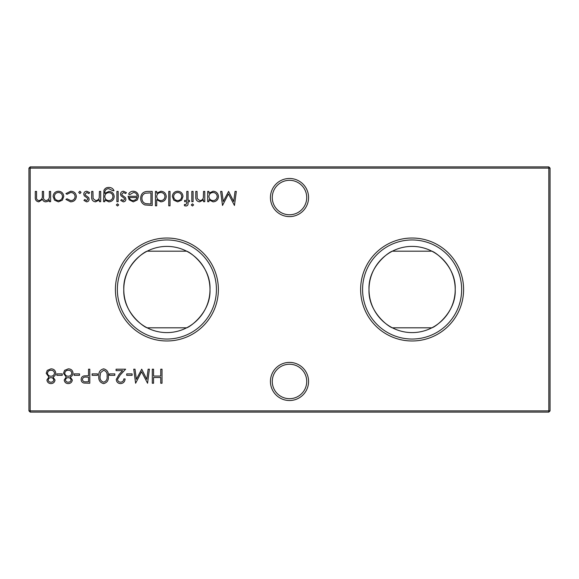 <?xml version="1.0" encoding="UTF-8"?>
<svg xmlns="http://www.w3.org/2000/svg" width="579" height="579" viewBox="0 0 579 579"><rect width="100%" height="100%" fill="white"/><g stroke="black" fill="none" stroke-linecap="round" stroke-linejoin="round"><path stroke-width="0.87" d="M270.436 381.46A19.064 19.064 0 0 1 289.5 362.396A19.064 19.064 0 0 1 308.564 381.46A19.064 19.064 0 0 1 289.5 400.523A19.064 19.064 0 0 1 270.436 381.46M306.725 381.46A17.225 17.225 0 0 0 289.5 364.234A17.225 17.225 0 0 0 272.275 381.46A17.225 17.225 0 0 0 289.5 398.685A17.225 17.225 0 0 0 306.725 381.46M270.436 197.54A19.064 19.064 0 0 1 289.5 178.477A19.064 19.064 0 0 1 308.564 197.54A19.064 19.064 0 0 1 289.5 216.604A19.064 19.064 0 0 1 270.436 197.54M306.725 197.54A17.225 17.225 0 0 0 289.5 180.315A17.225 17.225 0 0 0 272.275 197.54A17.225 17.225 0 0 0 289.5 214.766A17.225 17.225 0 0 0 306.725 197.54M463.591 289.5A51.48 51.48 0 0 0 412.11 238.02A51.48 51.48 0 0 0 360.63 289.5A51.48 51.48 0 0 0 412.11 340.98A51.48 51.48 0 0 0 463.591 289.5M461.644 289.5A49.533 49.533 0 0 0 412.11 239.967A49.533 49.533 0 0 0 362.577 289.5A49.533 49.533 0 0 0 412.11 339.033A49.533 49.533 0 0 0 461.644 289.5M392.381 251.185C389.305 251.735 367.976 266.644 369.011 289.5C367.998 312.385 389.276 327.244 392.381 327.815L431.84 327.815C434.923 327.265 456.252 312.356 455.21 289.5A43.099 43.099 0 0 0 412.11 246.401A43.099 43.099 0 0 0 369.011 289.5A43.099 43.099 0 0 0 412.11 332.599A43.099 43.099 0 0 0 455.21 289.5C456.223 266.615 434.945 251.756 431.84 251.185L392.381 251.185M218.37 289.5A51.48 51.48 0 0 0 166.89 238.02A51.48 51.48 0 0 0 115.409 289.5A51.48 51.48 0 0 0 166.89 340.98A51.48 51.48 0 0 0 218.37 289.5M216.423 289.5A49.533 49.533 0 0 0 166.89 239.967A49.533 49.533 0 0 0 117.356 289.5A49.533 49.533 0 0 0 166.89 339.033A49.533 49.533 0 0 0 216.423 289.5M147.16 251.185C144.077 251.735 122.748 266.644 123.79 289.5C122.777 312.385 144.055 327.244 147.16 327.815L186.619 327.815C189.695 327.265 211.024 312.356 209.989 289.5A43.099 43.099 0 0 0 166.89 246.401A43.099 43.099 0 0 0 123.79 289.5A43.099 43.099 0 0 0 166.89 332.599A43.099 43.099 0 0 0 209.989 289.5C211.002 266.615 189.724 251.756 186.619 251.185L147.16 251.185M81.046 192.402L79.873 193.574L78.708 192.402L79.873 191.229L81.046 192.402M62.351 200.16L58.436 201.854L54.535 200.168L53.13 196.513C53.427 193.263 55.193 191.504 58.436 191.229C61.685 191.497 63.458 193.263 63.755 196.513L62.351 200.16M162.019 369.199L162.019 383.247L160.759 383.247L160.759 377.486L153.558 377.486L153.558 383.247L152.299 383.247L152.299 369.199L153.558 369.199L153.558 376.039L160.759 376.039L160.759 369.199L162.019 369.199M132.121 373.882L132.121 375.322L126.721 375.322L126.721 373.882L132.121 373.882M114.83 373.882L114.83 375.322L109.424 375.322L109.424 373.882L114.83 373.882M97.54 373.882L97.54 375.322L92.133 375.322L92.133 373.882L97.54 373.882M79.526 373.882L79.526 375.322L74.126 375.322L74.126 373.882L79.526 373.882M62.235 373.882L62.235 375.322L56.829 375.322L56.829 373.882L62.235 373.882M147.84 191.41L152.197 191.41L152.197 205.458L144.902 204.952C142.05 203.67 140.639 201.441 140.668 198.257C140.929 193.733 143.324 191.454 147.84 191.41M123.298 201.854L120.671 200.399L121.532 199.516L123.298 200.595L124.637 199.212L124.29 198.286L120.975 195.782L120.49 194.197C120.664 192.366 121.662 191.374 123.501 191.229L126.439 192.619L125.6 193.574L123.566 192.489L121.756 194.146L122.097 195.123L125.426 197.584L125.896 199.162C125.795 200.812 124.926 201.709 123.298 201.854M118.152 191.41L118.152 201.68L116.893 201.68L116.893 191.41L118.152 191.41M100.681 191.41L100.681 201.68L99.422 201.68L99.422 199.827L95.513 201.854C92.691 201.405 91.41 199.668 91.677 196.657L91.677 191.41L92.937 191.41L93.081 198.575L95.73 200.595C97.496 200.472 98.662 199.567 99.226 197.88L99.422 191.41L100.681 191.41M156.699 205.82L155.433 205.82L155.433 191.41L156.699 191.41L156.699 193.183L160.89 191.229C164.154 191.533 165.941 193.314 166.245 196.571C165.905 199.813 164.11 201.572 160.853 201.854L156.699 199.69L156.699 205.82M181.589 200.16L177.673 201.854L173.772 200.168L172.368 196.513C172.665 193.263 174.431 191.504 177.673 191.229C180.923 191.497 182.696 193.263 182.993 196.513L181.589 200.16M193.082 191.41L193.082 201.68L191.823 201.68L191.823 191.41L193.082 191.41M204.785 191.41L204.785 201.68L203.526 201.68L203.526 199.827L199.625 201.854C196.795 201.405 195.514 199.668 195.782 196.657L195.782 191.41L197.041 191.41L197.193 198.575L199.842 200.595C201.608 200.472 202.773 199.567 203.33 197.88L203.526 191.41L204.785 191.41M550.05 168.113L30.173 168.113L30.173 410.887L548.827 410.887L548.827 166.89L550.05 168.113L550.05 410.887L548.827 410.887L548.827 412.11L30.173 412.11L30.173 410.887L28.95 410.887L28.95 168.113L30.173 166.89L548.827 166.89M208.932 201.68L207.673 201.68L207.673 191.41L208.932 191.41L208.932 193.183L213.123 191.229C216.387 191.533 218.174 193.314 218.478 196.571C218.138 199.813 216.343 201.572 213.086 201.854L208.932 199.777L208.932 201.68M193.618 204.915L192.46 206.001L191.28 204.915L192.46 203.837L193.618 204.915M185.975 206.001L184.433 205.733L184.433 204.423L185.714 204.742L186.771 203.099L186.771 201.68L184.614 201.68L184.614 200.414L186.771 200.414L186.778 191.41L188.037 191.41L188.037 200.414L189.478 200.414L189.478 201.68L188.037 201.68L188.037 203.316C188.197 204.93 187.509 205.827 185.975 206.001M170.023 191.41L170.023 205.82L168.764 205.82L168.764 191.41L170.023 191.41M86.56 201.854L83.926 200.399L84.787 199.516L86.56 200.595L87.892 199.212L87.545 198.286L84.23 195.782L83.745 194.197C83.919 192.366 84.918 191.374 86.756 191.229L89.694 192.619L88.855 193.574L86.821 192.489L85.012 194.146L85.359 195.123L88.681 197.584L89.152 199.162C89.05 200.812 88.182 201.709 86.56 201.854M104.821 199.885L104.821 201.68L103.561 201.68L103.938 190.382C104.879 188.37 106.493 187.393 108.765 187.451C111.24 187.393 112.992 188.472 114.005 190.694L112.746 190.694L108.888 188.711C106.138 188.754 104.785 190.136 104.821 192.843L104.821 193.379L108.924 191.41C112.123 191.678 113.882 193.4 114.186 196.578C113.868 199.784 112.102 201.543 108.888 201.854L104.821 199.885M118.695 204.915L117.53 206.001L116.35 204.915L117.53 203.837L118.695 204.915M133.496 192.489L129.718 194.653L128.596 194.066C129.624 192.192 131.201 191.244 133.344 191.229C136.543 191.504 138.265 193.263 138.504 196.513L137.324 199.943L133.308 201.854L129.175 199.835L128.06 196.274L137.245 196.274C137.049 193.958 135.804 192.691 133.496 192.489M46.928 379.962L48.918 377.023L46.204 373.289L47.268 370.379L50.995 368.837C53.833 368.924 55.418 370.372 55.75 373.173C55.613 374.989 54.687 376.27 52.979 377.023L55.034 380.005C54.658 382.292 53.282 383.493 50.916 383.609C48.578 383.464 47.246 382.249 46.928 379.962M64.218 379.962L66.216 377.023L63.495 373.289L64.559 370.379L68.293 368.837C71.13 368.924 72.715 370.372 73.041 373.173C72.903 374.989 71.977 376.27 70.269 377.023L72.324 380.005C71.948 382.292 70.573 383.493 68.206 383.609C65.868 383.464 64.537 382.249 64.218 379.962M89.796 369.199L89.796 383.247L83.839 383.037C82.095 382.495 81.198 381.308 81.147 379.477C81.198 377.602 82.138 376.408 83.955 375.916L88.536 375.684L88.536 369.199L89.796 369.199M103.648 368.837C107.187 369.771 108.751 372.232 108.345 376.22C108.758 380.208 107.195 382.668 103.648 383.609C100.066 382.69 98.452 380.222 98.799 376.22C98.452 372.217 100.066 369.757 103.648 368.837M120.577 382.169C122.56 382.002 123.645 380.924 123.834 378.927L125.1 378.927C124.869 381.778 123.334 383.341 120.519 383.609C117.921 383.414 116.509 382.024 116.27 379.433L119.115 374.389L122.632 370.64L116.09 370.64L116.09 369.199L125.636 369.199L120.186 375.011L117.53 379.317C117.754 381.098 118.767 382.046 120.577 382.169M148.144 369.199L149.411 369.199L147.558 383.247L141.58 371.718L135.609 383.247L133.742 369.199L135.008 369.199L136.355 379.31L141.71 369.199L146.798 379.332L148.144 369.199M50.605 191.41L50.605 201.68L49.345 201.68L49.345 199.893L47.919 201.34L45.806 201.854C44.142 201.789 43.056 200.956 42.535 199.379L38.771 201.854C36.188 201.391 35.029 199.762 35.297 196.969L35.297 191.41L36.557 191.41L36.557 196.976C36.274 199.06 37.085 200.262 38.988 200.595C41.565 199.987 42.68 198.257 42.325 195.405L42.325 191.41L43.584 191.41L43.584 196.628C43.23 198.843 44.047 200.168 46.023 200.595C48.506 200.052 49.613 198.431 49.345 195.731L49.345 191.41L50.605 191.41M70.616 201.854L65.919 199.451L66.976 198.792L70.71 200.595C73.323 200.464 74.785 199.125 75.104 196.571C74.792 193.994 73.33 192.633 70.703 192.489L66.976 194.291L65.919 193.603L70.718 191.229C74.09 191.41 75.972 193.154 76.363 196.462C75.979 199.856 74.069 201.658 70.616 201.854M235.038 191.41L236.312 191.41L234.452 205.458L228.473 193.929L222.502 205.458L220.642 191.41L221.909 191.41L223.248 201.521L228.604 191.41L233.699 201.543L235.038 191.41M28.95 168.113L30.173 168.113L30.173 166.89M550.05 410.887L548.827 412.11M30.173 412.11L28.95 410.887M208.932 196.52C209.157 199.038 210.539 200.399 213.065 200.595C215.569 200.392 216.951 199.046 217.219 196.556C216.944 194.074 215.569 192.72 213.079 192.489C210.553 192.684 209.171 194.023 208.932 196.52M173.628 196.505C173.859 198.988 175.205 200.348 177.681 200.595C180.156 200.348 181.509 198.988 181.734 196.505C181.502 194.037 180.156 192.698 177.681 192.489C175.205 192.698 173.859 194.037 173.628 196.505M156.699 196.52C156.923 199.038 158.306 200.399 160.832 200.595C163.329 200.392 164.718 199.046 164.979 196.556C164.711 194.074 163.336 192.72 160.846 192.489C158.313 192.684 156.931 194.023 156.699 196.52M104.821 196.599C105.009 199.053 106.326 200.385 108.787 200.595C111.298 200.385 112.681 199.031 112.927 196.527C112.695 194.081 111.342 192.793 108.859 192.669C106.348 192.8 105.002 194.103 104.821 196.599M137.114 197.533L129.32 197.533C129.877 199.494 131.187 200.515 133.242 200.595L135.891 199.632L137.114 197.533M150.931 204.018L150.931 192.85L145.307 193.212C143.049 194.11 141.92 195.796 141.927 198.264C141.942 200.92 143.172 202.708 145.626 203.627L150.931 204.018M48.187 380.012C48.491 381.474 49.425 382.198 50.981 382.169C52.537 382.169 53.471 381.438 53.767 379.983C53.449 378.5 52.501 377.725 50.93 377.66C49.374 377.732 48.455 378.514 48.187 380.012M47.464 373.267C47.796 375.149 48.94 376.133 50.901 376.22C52.964 376.147 54.165 375.112 54.491 373.129C54.165 371.219 52.993 370.271 50.981 370.278C48.947 370.307 47.775 371.305 47.464 373.267M65.478 380.012C65.782 381.474 66.715 382.198 68.279 382.169C69.835 382.169 70.761 381.438 71.065 379.983C70.739 378.5 69.791 377.725 68.228 377.66C66.665 377.732 65.753 378.514 65.478 380.012M64.761 373.267C65.087 375.149 66.238 376.133 68.192 376.22C70.254 376.147 71.456 375.112 71.782 373.129C71.456 371.219 70.283 370.271 68.279 370.278C66.238 370.307 65.065 371.305 64.761 373.267M85.967 381.807L88.536 381.807L88.536 377.124L86.076 377.095C84.042 376.842 82.819 377.638 82.406 379.469C82.804 381.271 83.991 382.053 85.967 381.807M103.605 382.169C106.319 381.315 107.477 379.339 107.086 376.22C107.477 373.108 106.319 371.132 103.605 370.278L100.594 372.688L100.058 376.22C99.74 379.317 100.92 381.3 103.605 382.169M54.39 196.505C54.621 198.988 55.968 200.348 58.443 200.595C60.918 200.348 62.264 198.988 62.496 196.505C62.264 194.037 60.918 192.698 58.443 192.489C55.968 192.698 54.621 194.037 54.39 196.505"/></g></svg>
